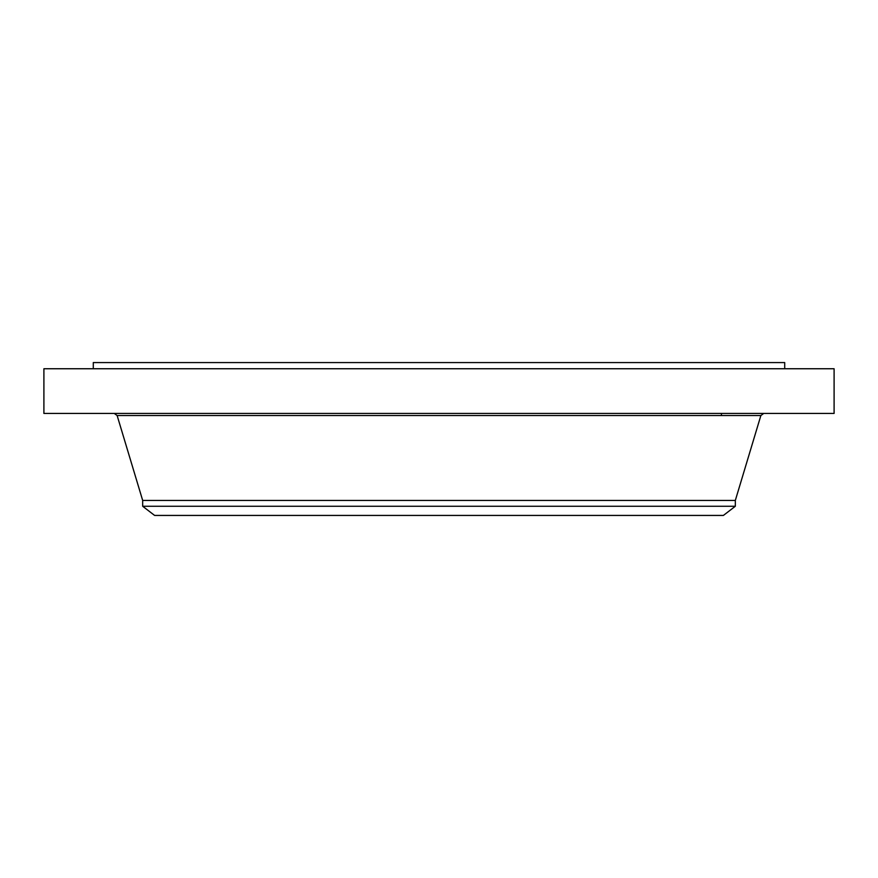 <?xml version="1.0" encoding="UTF-8"?>
<svg xmlns="http://www.w3.org/2000/svg" width="878" height="878" viewBox="0 0 878 878"><rect width="100%" height="100%" fill="white"/><g stroke="black" fill="none" stroke-linecap="round" stroke-linejoin="round"><path stroke-width="1.32" d="M43.9 368.749L834.1 368.749L834.1 413.439L43.9 413.439L43.9 368.749M142.675 506.266L735.325 506.266L723.395 515.43L154.605 515.43L142.675 506.266L142.675 500.438L735.325 500.438L760.864 415.546L763.706 413.439M93.287 368.749L93.287 362.57L784.712 362.57L784.712 368.749M142.675 500.438L117.136 415.546L760.864 415.546M117.136 415.546L114.294 413.439M735.325 506.266L735.325 500.438M721.442 415.546L721.442 413.439"/></g></svg>
